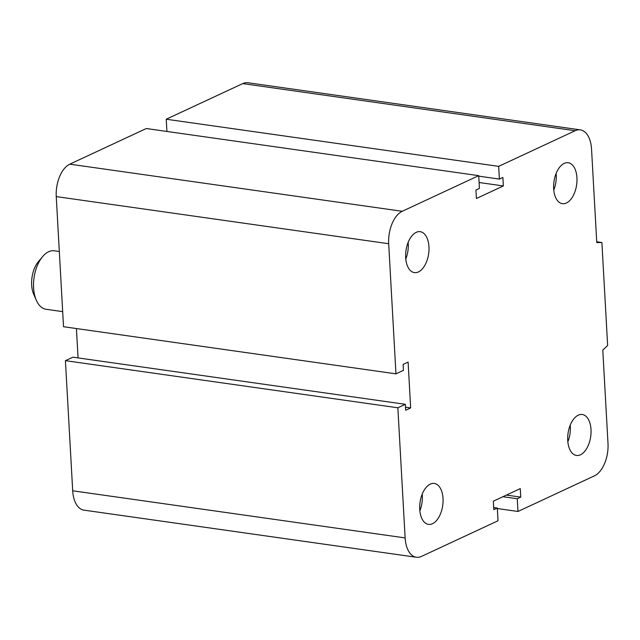 <?xml version="1.0" encoding="UTF-8"?>
<svg xmlns="http://www.w3.org/2000/svg" width="640" height="640" viewBox="0 0 640 640"><rect width="100%" height="100%" fill="white"/><g stroke="black" fill="none" stroke-linecap="round" stroke-linejoin="round"><path stroke-width="0.96" d="M418.416 271.952A20.672 11.44 -81.9 0 1 414.408 272.616A20.672 11.44 -81.9 0 1 405.984 250.552A20.672 11.44 -81.9 0 1 420.208 231.68A20.672 11.44 -81.9 0 1 428.968 250.208A20.672 11.44 -81.9 0 1 418.416 271.952M405.784 259A20.672 11.44 98.1 0 0 408.136 242.376M432.496 523.712A20.672 11.44 -81.9 0 1 428.488 524.384A20.672 11.44 -81.9 0 1 420.056 502.312A20.672 11.44 -81.9 0 1 434.28 483.448A20.672 11.44 -81.9 0 1 443.04 501.976A20.672 11.44 -81.9 0 1 432.496 523.712M419.856 510.76A20.672 11.44 98.1 0 0 422.216 494.136M580.488 454.768A20.672 11.44 -81.9 0 1 576.48 455.44A20.672 11.44 -81.9 0 1 568.048 433.368A20.672 11.44 -81.9 0 1 582.272 414.504A20.672 11.44 -81.9 0 1 591.032 433.032A20.672 11.44 -81.9 0 1 580.488 454.768M567.848 441.816A20.672 11.44 98.1 0 0 570.208 425.192M566.408 203.008A20.672 11.44 -81.9 0 1 562.4 203.672A20.672 11.44 -81.9 0 1 553.976 181.608A20.672 11.44 -81.9 0 1 568.2 162.736A20.672 11.44 -81.9 0 1 576.96 181.264A20.672 11.44 -81.9 0 1 566.408 203.008M553.776 190.056A20.672 11.44 98.1 0 0 556.128 173.424M601.888 242.512L596.768 242.56L591.552 149.208A26.576 14.712 98.1 0 0 580.32 129.864A26.576 14.712 98.1 0 0 575.16 130.72L498.672 166.36L499.384 179.088L502.88 177.456L503.352 185.944L476.416 198.496L475.936 190.008L479.432 188.384L478.72 175.656L402.232 211.288A26.576 14.712 98.1 0 0 388.688 243.72L395.96 373.84L403.448 370.36L403.112 364.416L408.104 362.088L410.664 407.92L405.672 410.24L405.344 404.304L397.856 407.784L405.136 537.912A26.576 14.712 98.1 0 0 416.368 557.256A26.576 14.712 98.1 0 0 421.52 556.4L498.016 520.768L497.304 508.032L493.808 509.664L493.336 501.176L520.272 488.624L520.752 497.112L517.256 498.736L517.968 511.472L594.456 475.832A26.576 14.712 98.1 0 0 608 443.4L602.784 350.056L607.64 345.456L601.888 242.512L596.728 241.776M498.672 166.36L166.24 119.232L166.92 131.456M499.384 179.088L478.744 176.16M503.352 185.944L479.104 182.512M478.72 175.656L146.28 128.528L69.792 164.168A26.576 14.712 98.1 0 0 56.248 196.6L63.528 326.72L395.96 373.84M397.856 407.784L65.424 360.664L72.696 490.792A26.576 14.712 98.1 0 0 83.936 510.136L416.368 557.256M405.344 404.304L72.904 357.184L65.424 360.664M410.664 407.92L405.504 407.184M497.304 508.032L493.688 507.52M580.32 129.864L247.88 82.744A26.576 14.712 98.1 0 0 242.728 83.6L166.24 119.232M520.752 497.112L506.416 495.08M517.256 498.736L502.928 496.712M517.968 511.472L497.328 508.544M76.424 328.552L78.064 357.912M62.68 311.632L46.08 309.28A29.528 16.344 -81.9 0 1 36.376 300.368A29.528 16.344 -81.9 0 1 42.568 256.664A29.528 16.344 -81.9 0 1 48.64 251.752A29.528 16.344 -81.9 0 1 54.368 250.8L59.32 251.504M42.568 256.664L38.392 261.648A22.152 12.256 98.1 0 0 33.752 294.424L36.376 300.368M575.16 130.72L242.728 83.6M405.136 537.912L72.696 490.792M402.232 211.288L69.792 164.168M388.688 243.72L56.248 196.6"/></g></svg>
